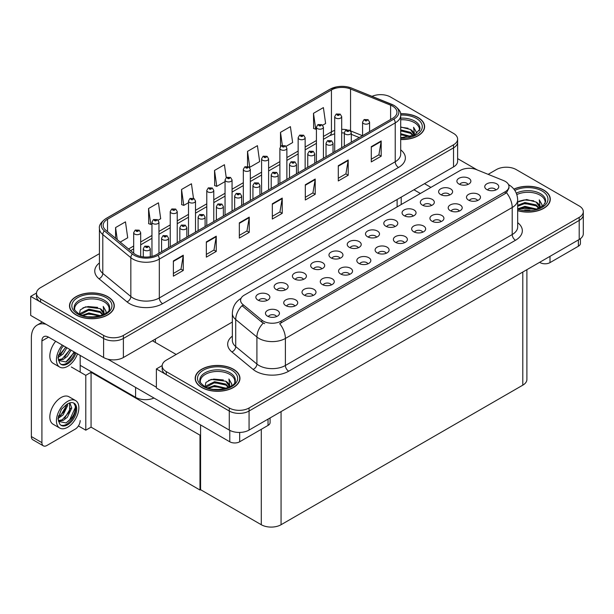 <?xml version="1.0" encoding="UTF-8"?>
<svg xmlns="http://www.w3.org/2000/svg" width="614" height="614" viewBox="0 0 614 614"><rect width="100%" height="100%" fill="white"/><g stroke="black" fill="none" stroke-linecap="round" stroke-linejoin="round"><path stroke-width="0.92" d="M153.984 398.026A13.992 8.082 180 0 1 135.594 397.319L80.181 365.322M457.622 139.109L457.622 161.198A13.992 8.082 0 0 1 453.523 166.916L123.391 357.517A13.992 8.082 0 0 1 103.597 357.517L30.7 315.427L30.7 296.378L103.597 338.467A13.992 8.082 0 0 0 123.391 338.467L453.523 147.867A13.992 8.082 0 0 0 457.622 142.156A13.992 8.082 0 0 1 453.523 147.867L123.391 338.467A13.992 8.082 0 0 1 103.597 338.467L40.593 302.096A13.992 8.082 0 0 1 36.495 296.378L36.495 293.331A13.992 8.082 0 0 0 40.593 299.049L103.597 335.421A13.992 8.082 0 0 0 123.391 335.421L453.523 144.82A13.992 8.082 0 0 0 457.622 139.109A13.992 8.082 0 0 0 453.523 133.399L390.519 97.02A13.992 8.082 0 0 0 372.046 96.344M381.148 94.656L380.089 94.656M36.51 293.024L30.7 296.378M200.578 434.835L199.987 435.18L91.064 372.291L91.663 371.954L85.791 375.338L71.339 366.995M91.064 372.291L91.064 427.144L85.791 430.191L78.423 425.939M85.791 430.191L85.791 375.338M199.987 435.18L199.987 490.026L200.578 489.688L200.578 424.934M199.987 490.026L91.064 427.144M376.605 237.188A4.198 2.425 0 0 0 375.476 236.006A4.198 2.425 0 0 0 371.34 235.392A4.198 2.425 0 0 0 368.408 237.188M377.457 231.056A7 4.037 0 0 0 368.484 230.603A7 4.037 0 0 0 366.174 235.63A7 4.037 0 0 0 367.556 236.766A7 4.037 0 0 0 378.846 235.63A7 4.037 0 0 0 377.457 231.056M358.33 247.741A4.198 2.425 0 0 0 357.202 246.559A4.198 2.425 0 0 0 353.065 245.945A4.198 2.425 0 0 0 350.133 247.741M359.182 241.609A7 4.037 0 0 0 350.21 241.156A7 4.037 0 0 0 347.892 246.176A7 4.037 0 0 0 349.282 247.319A7 4.037 0 0 0 360.572 246.176A7 4.037 0 0 0 359.182 241.609M340.056 258.287A4.198 2.425 0 0 0 338.928 257.113A4.198 2.425 0 0 0 334.791 256.491A4.198 2.425 0 0 0 331.859 258.287M340.908 252.154A7 4.037 0 0 0 331.936 251.709A7 4.037 0 0 0 329.618 256.729A7 4.037 0 0 0 331.007 257.872A7 4.037 0 0 0 342.297 256.729A7 4.037 0 0 0 340.908 252.154M459.303 211.078A4.198 2.425 0 0 0 458.174 209.896A4.198 2.425 0 0 0 454.038 209.282A4.198 2.425 0 0 0 451.106 211.078M460.155 204.946A7 4.037 0 0 0 451.183 204.493A7 4.037 0 0 0 448.865 209.52A7 4.037 0 0 0 450.254 210.656A7 4.037 0 0 0 461.544 209.52A7 4.037 0 0 0 460.155 204.946M404.472 242.73A4.198 2.425 0 0 0 403.352 241.548A4.198 2.425 0 0 0 399.215 240.934A4.198 2.425 0 0 0 396.283 242.73M405.332 236.597A7 4.037 0 0 0 396.36 236.144A7 4.037 0 0 0 394.042 241.172A7 4.037 0 0 0 395.431 242.307A7 4.037 0 0 0 406.714 241.172A7 4.037 0 0 0 405.332 236.597M467.975 184.438A4.198 2.425 0 0 0 466.847 183.256A4.198 2.425 0 0 0 462.71 182.642A4.198 2.425 0 0 0 459.786 184.438M468.827 178.306A7 4.037 0 0 0 459.863 177.853A7 4.037 0 0 0 457.545 182.872A7 4.037 0 0 0 458.934 184.016A7 4.037 0 0 0 470.217 182.872A7 4.037 0 0 0 468.827 178.306M422.754 232.176A4.198 2.425 0 0 0 421.626 231.002A4.198 2.425 0 0 0 417.489 230.388A4.198 2.425 0 0 0 414.557 232.176M423.606 226.044A7 4.037 0 0 0 414.634 225.599A7 4.037 0 0 0 412.316 230.618A7 4.037 0 0 0 413.706 231.762A7 4.037 0 0 0 424.995 230.618A7 4.037 0 0 0 423.606 226.044M477.577 200.525A4.198 2.425 0 0 0 476.449 199.343A4.198 2.425 0 0 0 472.312 198.729A4.198 2.425 0 0 0 469.38 200.525M478.429 194.392A7 4.037 0 0 0 469.457 193.947A7 4.037 0 0 0 467.139 198.967A7 4.037 0 0 0 468.528 200.11A7 4.037 0 0 0 479.818 198.967A7 4.037 0 0 0 478.429 194.392M285.226 289.938A4.198 2.425 0 0 0 284.105 288.764A4.198 2.425 0 0 0 279.969 288.15A4.198 2.425 0 0 0 277.037 289.938M286.086 283.806A7 4.037 0 0 0 277.114 283.361A7 4.037 0 0 0 274.796 288.38A7 4.037 0 0 0 276.185 289.524A7 4.037 0 0 0 287.467 288.38A7 4.037 0 0 0 286.086 283.806M331.376 284.934A4.198 2.425 0 0 0 330.248 283.752A4.198 2.425 0 0 0 326.118 283.138A4.198 2.425 0 0 0 323.187 284.934M332.228 278.802A7 4.037 0 0 0 323.263 278.349A7 4.037 0 0 0 320.945 283.369A7 4.037 0 0 0 322.335 284.512A7 4.037 0 0 0 333.617 283.369A7 4.037 0 0 0 332.228 278.802M431.427 205.536A4.198 2.425 0 0 0 430.299 204.355A4.198 2.425 0 0 0 426.162 203.741A4.198 2.425 0 0 0 423.238 205.536M432.279 199.404A7 4.037 0 0 0 423.315 198.951A7 4.037 0 0 0 420.997 203.971A7 4.037 0 0 0 422.386 205.114A7 4.037 0 0 0 433.668 203.971A7 4.037 0 0 0 432.279 199.404M294.827 306.033A4.198 2.425 0 0 0 293.699 304.851A4.198 2.425 0 0 0 289.562 304.237A4.198 2.425 0 0 0 286.638 306.033M295.679 299.901A7 4.037 0 0 0 286.715 299.455A7 4.037 0 0 0 284.397 304.475A7 4.037 0 0 0 285.786 305.618A7 4.037 0 0 0 297.069 304.475A7 4.037 0 0 0 295.679 299.901M441.029 221.631A4.198 2.425 0 0 0 439.9 220.449A4.198 2.425 0 0 0 435.763 219.835A4.198 2.425 0 0 0 432.832 221.631M441.88 215.499A7 4.037 0 0 0 432.908 215.046A7 4.037 0 0 0 430.591 220.065A7 4.037 0 0 0 431.98 221.209A7 4.037 0 0 0 443.27 220.065A7 4.037 0 0 0 441.88 215.499M349.65 274.381A4.198 2.425 0 0 0 348.529 273.199A4.198 2.425 0 0 0 344.393 272.585A4.198 2.425 0 0 0 341.461 274.381M350.502 268.249A7 4.037 0 0 0 341.537 267.796A7 4.037 0 0 0 339.22 272.823A7 4.037 0 0 0 340.609 273.967A7 4.037 0 0 0 351.891 272.823A7 4.037 0 0 0 350.502 268.249M449.701 194.983A4.198 2.425 0 0 0 448.573 193.801A4.198 2.425 0 0 0 444.436 193.187A4.198 2.425 0 0 0 441.512 194.983M450.553 188.851A7 4.037 0 0 0 441.589 188.406A7 4.037 0 0 0 439.271 193.425A7 4.037 0 0 0 440.66 194.569A7 4.037 0 0 0 451.942 193.425A7 4.037 0 0 0 450.553 188.851M386.198 253.283A4.198 2.425 0 0 0 385.078 252.101A4.198 2.425 0 0 0 380.941 251.487A4.198 2.425 0 0 0 378.009 253.283M387.058 247.15A7 4.037 0 0 0 378.086 246.698A7 4.037 0 0 0 375.768 251.717A7 4.037 0 0 0 377.157 252.861A7 4.037 0 0 0 388.439 251.717A7 4.037 0 0 0 387.058 247.15M394.879 226.635A4.198 2.425 0 0 0 393.751 225.453A4.198 2.425 0 0 0 389.614 224.839A4.198 2.425 0 0 0 386.69 226.635M395.731 220.503A7 4.037 0 0 0 386.766 220.058A7 4.037 0 0 0 384.448 225.077A7 4.037 0 0 0 385.83 226.221A7 4.037 0 0 0 397.12 225.077A7 4.037 0 0 0 395.731 220.503M367.924 263.828A4.198 2.425 0 0 0 366.804 262.654A4.198 2.425 0 0 0 362.667 262.04A4.198 2.425 0 0 0 359.735 263.828M368.776 257.696A7 4.037 0 0 0 359.812 257.251A7 4.037 0 0 0 357.494 262.27A7 4.037 0 0 0 358.883 263.414A7 4.037 0 0 0 370.165 262.27A7 4.037 0 0 0 368.776 257.696M313.102 295.488A4.198 2.425 0 0 0 311.973 294.306A4.198 2.425 0 0 0 307.837 293.692A4.198 2.425 0 0 0 304.912 295.488M313.954 289.355A7 4.037 0 0 0 304.989 288.902A7 4.037 0 0 0 302.671 293.922A7 4.037 0 0 0 304.06 295.065A7 4.037 0 0 0 315.343 293.922A7 4.037 0 0 0 313.954 289.355M413.153 216.09A4.198 2.425 0 0 0 412.025 214.908A4.198 2.425 0 0 0 407.888 214.294A4.198 2.425 0 0 0 404.964 216.09M414.005 209.957A7 4.037 0 0 0 405.04 209.504A7 4.037 0 0 0 402.723 214.524A7 4.037 0 0 0 404.112 215.667A7 4.037 0 0 0 415.394 214.524A7 4.037 0 0 0 414.005 209.957M276.553 316.586A4.198 2.425 0 0 0 275.425 315.404A4.198 2.425 0 0 0 271.288 314.79A4.198 2.425 0 0 0 268.364 316.586M277.405 310.454A7 4.037 0 0 0 268.441 310.001A7 4.037 0 0 0 266.123 315.02A7 4.037 0 0 0 267.512 316.164A7 4.037 0 0 0 278.794 315.02A7 4.037 0 0 0 277.405 310.454M321.782 268.84A4.198 2.425 0 0 0 320.654 267.658A4.198 2.425 0 0 0 316.517 267.044A4.198 2.425 0 0 0 313.585 268.84M322.634 262.708A7 4.037 0 0 0 313.662 262.255A7 4.037 0 0 0 311.344 267.282A7 4.037 0 0 0 312.733 268.418A7 4.037 0 0 0 324.023 267.282A7 4.037 0 0 0 322.634 262.708M303.508 279.393A4.198 2.425 0 0 0 302.38 278.211A4.198 2.425 0 0 0 298.243 277.597A4.198 2.425 0 0 0 295.311 279.393M304.36 273.261A7 4.037 0 0 0 295.388 272.808A7 4.037 0 0 0 293.07 277.827A7 4.037 0 0 0 294.459 278.971A7 4.037 0 0 0 305.749 277.827A7 4.037 0 0 0 304.36 273.261M495.851 189.979A4.198 2.425 0 0 0 494.723 188.797A4.198 2.425 0 0 0 490.586 188.183A4.198 2.425 0 0 0 487.654 189.979M496.703 183.847A7 4.037 0 0 0 487.731 183.394A7 4.037 0 0 0 485.421 188.414A7 4.037 0 0 0 486.802 189.557A7 4.037 0 0 0 498.092 188.414A7 4.037 0 0 0 496.703 183.847M266.952 300.492A4.198 2.425 0 0 0 265.831 299.31A4.198 2.425 0 0 0 261.694 298.696A4.198 2.425 0 0 0 258.763 300.492M267.804 294.359A7 4.037 0 0 0 258.839 293.906A7 4.037 0 0 0 256.522 298.934A7 4.037 0 0 0 257.911 300.077A7 4.037 0 0 0 269.193 298.934A7 4.037 0 0 0 267.804 294.359M505.276 181.406A12.595 7.268 0 0 0 503.595 180.593L476.433 169.61A12.595 7.268 0 0 0 460.3 170.423L244.272 295.15A12.595 7.268 0 0 0 240.581 300.292A12.595 7.268 0 0 0 242.86 304.467L261.879 320.147A12.595 7.268 0 0 0 281.105 321.114L505.276 191.691A12.595 7.268 0 0 0 508.968 186.549A12.595 7.268 0 0 0 505.276 181.406M506.826 167.223L505.775 167.223M162.188 365.583L156.378 368.937L229.283 411.027A13.992 8.082 0 0 0 249.069 411.027L579.202 220.426A13.992 8.082 0 0 0 583.3 214.716A13.992 8.082 0 0 1 579.202 220.426L249.069 411.027A13.992 8.082 0 0 1 229.283 411.027L166.271 374.655A13.992 8.082 0 0 1 162.173 368.937L162.173 365.89A13.992 8.082 0 0 0 166.271 371.608L229.283 407.98A13.992 8.082 0 0 0 249.069 407.98L579.202 217.379A13.992 8.082 0 0 0 583.3 211.669A13.992 8.082 0 0 0 579.202 205.959L516.197 169.579A13.992 8.082 0 0 0 496.404 169.579L488.145 174.345M156.378 368.937L156.378 387.987L229.283 430.076A13.992 8.082 0 0 0 249.069 430.076L579.202 239.475A13.992 8.082 0 0 0 583.3 233.757L583.3 211.669M526.896 269.676L526.896 379.452A13.992 8.082 180 0 1 522.79 385.17L281.066 524.724A13.992 8.082 180 0 1 261.28 524.724L200.578 489.688M400.696 139.531A22.396 12.925 0 0 0 424.619 126.637A22.396 12.925 0 0 0 418.065 117.497A22.396 12.925 0 0 0 400.574 113.743M107.726 296.662A22.396 12.925 0 0 0 83.32 293.86A22.396 12.925 0 0 0 69.497 305.81A22.396 12.925 0 0 0 76.059 314.951A22.396 12.925 0 0 0 100.458 317.753A22.396 12.925 0 0 0 114.281 305.81A22.396 12.925 0 0 0 107.726 296.662M392.599 106.145A14.928 8.619 180 0 1 396.966 112.239A14.928 8.619 180 0 1 392.599 118.333L156.677 254.541A14.928 8.619 180 0 1 133.89 253.39L105.854 230.265A14.928 8.619 180 0 1 103.152 225.323A14.928 8.619 180 0 1 107.527 219.229L331.437 89.951A14.928 8.619 180 0 1 350.556 88.992L390.604 105.178A14.928 8.619 180 0 1 392.599 106.145M393.912 105.378A16.793 9.694 0 0 0 391.671 104.296L351.63 88.109A16.793 9.694 0 0 0 347.593 86.904A16.793 9.694 0 0 0 336.395 86.904A16.793 9.694 0 0 0 330.117 89.191L106.207 218.469A16.793 9.694 0 0 0 104.326 230.887L132.363 254.004A16.793 9.694 0 0 0 157.998 255.301L393.912 119.093A16.793 9.694 0 0 0 393.912 105.378M173.371 260.935L173.371 276.177L183.264 270.459L183.264 255.224L173.371 260.935M173.371 273.468L180.992 269.07L183.225 255.731A3.73 2.157 -120 0 0 183.264 255.224M180.923 269.109L183.264 270.459M206.35 241.893L206.35 257.128L216.251 251.418L216.251 236.183L206.35 241.893M206.35 254.426L213.979 250.028L216.212 236.682A3.73 2.157 -120 0 0 216.251 236.183M213.91 250.067L216.251 251.418M239.337 222.851L239.337 238.086L249.238 232.368L249.238 217.133L239.337 222.851M239.337 235.385L246.958 230.979L249.2 217.64A3.73 2.157 -120 0 0 249.238 217.133M246.897 231.017L249.238 232.368M371.286 146.669L371.286 161.904L381.179 156.194L381.179 140.959L371.286 146.669M371.286 159.203L378.907 154.805L381.14 141.466A3.73 2.157 -120 0 0 381.179 140.959M378.838 154.843L381.179 156.194M338.299 165.711L338.299 180.953L348.199 175.236L348.199 160.001L338.299 165.711M338.299 178.244L345.92 173.846L348.153 160.507A3.73 2.157 -120 0 0 348.199 160.001M345.859 173.885L348.199 175.236M305.311 184.76L305.311 199.995L315.212 194.285L315.212 179.042L305.311 184.76M305.311 197.294L312.933 192.888L315.166 179.549A3.73 2.157 -120 0 0 315.212 179.042M312.871 192.926L315.212 194.285M272.324 203.802L272.324 219.037L282.225 213.327L282.225 198.092L272.324 203.802M272.324 216.335L279.946 211.937L282.179 198.598A3.73 2.157 -120 0 0 282.225 198.092M279.884 211.976L282.225 213.327M99.422 253.659L40.593 287.621A13.992 8.082 0 0 0 36.495 293.331M158.166 220.188L160.691 218.73L158.458 202.812L148.557 208.53L148.718 223.673M120.206 242.108L127.704 237.779L125.471 221.861L115.578 227.571L115.578 238.286M247.519 151.389L249.752 167.315L259.653 161.597L257.419 145.679L247.519 151.389L247.519 166.417M286.086 146.332L292.64 142.555L290.407 126.637L280.506 132.348L280.506 146.516M322.642 125.233L325.627 123.506L323.394 107.588L313.493 113.306L313.654 128.449M193.479 198.276L191.445 183.77L181.544 189.48L181.706 204.623M226.244 177.63L224.432 164.721L214.532 170.439L214.693 185.582M214.532 170.439L216.765 186.357L225.054 181.575M216.765 186.357L214.532 185.52M249.752 167.315L249.138 167.085M280.506 132.348L282.34 145.388M313.493 113.306L315.726 129.224L316.425 128.817M315.726 129.224L313.493 128.387M181.544 189.48L183.778 205.398L188.506 202.674M183.778 205.398L181.544 204.569M148.557 208.53L150.798 224.448L151.957 223.772M150.798 224.448L148.557 223.611M115.578 227.571L117.274 239.683M517.671 210.694A22.396 12.925 0 0 0 550.298 199.197A22.396 12.925 0 0 0 543.743 190.056A22.396 12.925 0 0 0 513.88 189.12M233.404 369.229A22.396 12.925 0 0 0 208.998 366.42A22.396 12.925 0 0 0 195.175 378.37A22.396 12.925 0 0 0 201.737 387.511A22.396 12.925 0 0 0 226.136 390.312A22.396 12.925 0 0 0 239.959 378.37A22.396 12.925 0 0 0 233.404 369.229M508.968 186.549L508.968 188.091L506.496 192.704L505.276 193.587L279.685 323.655A16.325 9.425 60 0 1 285.387 338.452A18.658 10.776 180 0 1 259.001 338.452A18.658 10.776 180 0 1 256.913 337.009L235.715 319.533A18.658 10.776 180 0 1 232.345 313.355L232.345 340.402A18.658 10.776 0 0 0 235.715 346.58L256.913 364.056A18.658 10.776 0 0 0 259.001 365.491A18.658 10.776 0 0 0 285.387 365.491L512.206 234.54A18.658 10.776 0 0 0 517.671 226.927L517.671 199.88A18.658 10.776 180 0 1 512.206 207.501A16.325 9.425 -120 0 0 506.496 192.704M264.703 323.655L261.879 322.22L242.008 305.68A16.325 10.922 129.5 0 0 235.715 319.533L235.715 346.58A4.666 3.124 -50.5 0 1 231.892 351.937A23.324 13.47 180 0 1 232.345 336.127M232.345 322.035L166.271 360.18A13.992 8.082 0 0 0 162.173 365.89M140.683 256.468L140.683 232.675A3.5 2.019 180 0 1 138.518 234.54A3.5 2.019 180 0 1 134.704 234.103A3.5 2.019 180 0 1 133.683 232.675L135.08 230.242A2.333 1.405 57.8 0 1 136.323 230.311A1.167 0.675 0 0 0 136.354 231.248A1.167 0.675 0 0 0 138.004 231.248A1.167 0.675 0 0 0 138.004 230.288A1.167 0.675 0 0 0 136.392 230.273L137.643 230.764L136.853 230.956L136.323 230.311M136.868 230.964L136.868 230.572M136.392 230.273A2.333 1.289 -117.9 0 0 135.303 230.112A2.333 1.289 -117.9 0 0 135.203 230.181M150.276 256.721L150.276 248.762A3.5 2.019 180 0 1 148.12 250.635A3.5 2.019 180 0 1 144.305 250.197A3.5 2.019 180 0 1 143.285 248.762L144.674 246.337A2.333 1.405 57.8 0 1 145.917 246.406A1.167 0.675 0 0 0 145.955 247.335A1.167 0.675 0 0 0 147.606 247.335A1.167 0.675 0 0 0 147.606 246.383A1.167 0.675 0 0 0 145.994 246.367L147.245 246.859L146.447 247.051L145.917 246.406M146.462 247.058L146.462 246.659M145.994 246.367A2.333 1.289 -117.9 0 0 144.904 246.206A2.333 1.289 -117.9 0 0 144.797 246.275M158.957 253.221L158.957 222.122A3.5 2.019 180 0 1 156.793 223.987A3.5 2.019 180 0 1 152.978 223.55A3.5 2.019 180 0 1 151.957 222.122L153.354 219.697A2.333 1.405 57.8 0 1 154.598 219.766A1.167 0.675 0 0 0 154.628 220.695A1.167 0.675 0 0 0 156.278 220.695A1.167 0.675 0 0 0 156.278 219.743A1.167 0.675 0 0 0 154.667 219.72L155.925 220.219L155.127 220.411L154.598 219.766M155.142 220.418L155.142 220.019M154.667 219.72A2.333 1.289 -117.9 0 0 153.577 219.566A2.333 1.289 -117.9 0 0 153.477 219.628M177.231 242.668L177.231 211.569A3.5 2.019 180 0 1 175.067 213.434A3.5 2.019 180 0 1 171.252 212.997A3.5 2.019 180 0 1 170.232 211.569L171.628 209.144A2.333 1.405 57.8 0 1 172.872 209.213A1.167 0.675 0 0 0 172.902 210.142A1.167 0.675 0 0 0 174.553 210.142A1.167 0.675 0 0 0 174.553 209.19A1.167 0.675 0 0 0 172.941 209.167L173.417 209.466M172.941 209.167A2.333 1.289 -117.9 0 0 171.851 209.013A2.333 1.289 -117.9 0 0 171.751 209.082M173.386 209.85L172.872 209.213M195.505 232.123L195.505 201.024A3.5 2.019 180 0 1 193.341 202.889A3.5 2.019 180 0 1 189.534 202.451A3.5 2.019 180 0 1 188.506 201.024L189.903 198.591A2.333 1.405 57.8 0 1 191.146 198.66A1.167 0.675 0 0 0 191.177 199.588A1.167 0.675 0 0 0 192.827 199.588A1.167 0.675 0 0 0 192.827 198.637A1.167 0.675 0 0 0 191.215 198.621L191.691 198.921M191.215 198.621A2.333 1.289 -117.9 0 0 190.125 198.46A2.333 1.289 -117.9 0 0 190.025 198.529M191.66 199.297L191.146 198.66M168.551 247.68L168.551 238.217A3.5 2.019 180 0 1 166.394 240.082A3.5 2.019 180 0 1 162.58 239.644A3.5 2.019 180 0 1 161.559 238.217L162.948 235.784A2.333 1.405 57.8 0 1 164.191 235.853A1.167 0.675 0 0 0 164.23 236.789A1.167 0.675 0 0 0 165.88 236.789A1.167 0.675 0 0 0 165.88 235.837A1.167 0.675 0 0 0 164.268 235.814L165.519 236.313L164.721 236.497L164.191 235.853M164.736 236.505L164.736 236.114M164.268 235.814A2.333 1.289 -117.9 0 0 163.178 235.653A2.333 1.289 -117.9 0 0 163.071 235.722M186.825 237.127L186.825 227.664A3.5 2.019 180 0 1 184.668 229.529A3.5 2.019 180 0 1 180.854 229.091A3.5 2.019 180 0 1 179.833 227.664L181.222 225.238A2.333 1.405 57.8 0 1 182.465 225.307A1.167 0.675 0 0 0 182.504 226.236A1.167 0.675 0 0 0 184.154 226.236A1.167 0.675 0 0 0 184.154 225.284A1.167 0.675 0 0 0 182.542 225.261L183.01 225.561M182.542 225.261A2.333 1.289 -117.9 0 0 181.452 225.108A2.333 1.289 -117.9 0 0 181.345 225.169M182.987 225.944L182.465 225.307M205.099 226.581L205.099 217.11A3.5 2.019 180 0 1 202.942 218.975A3.5 2.019 180 0 1 199.128 218.538A3.5 2.019 180 0 1 198.107 217.11L199.504 214.685A2.333 1.405 57.8 0 1 200.747 214.754A1.167 0.675 0 0 0 200.778 215.683A1.167 0.675 0 0 0 202.428 215.683A1.167 0.675 0 0 0 202.428 214.731A1.167 0.675 0 0 0 200.816 214.716L202.067 215.207L201.277 215.399L200.747 214.754M200.816 214.716A2.333 1.289 -117.9 0 0 199.727 214.555A2.333 1.289 -117.9 0 0 199.619 214.624M223.373 216.028L223.373 206.565A3.5 2.019 180 0 1 221.217 208.43A3.5 2.019 180 0 1 217.402 207.992A3.5 2.019 180 0 1 216.381 206.565L217.778 204.132A2.333 1.405 57.8 0 1 219.021 204.201A1.167 0.675 0 0 0 219.052 205.137A1.167 0.675 0 0 0 220.702 205.137A1.167 0.675 0 0 0 220.702 204.178A1.167 0.675 0 0 0 219.091 204.163L220.342 204.662L219.551 204.846L219.021 204.201M219.566 204.853L219.566 204.462M219.091 204.163A2.333 1.289 -117.9 0 0 218.001 204.001A2.333 1.289 -117.9 0 0 217.893 204.071M550.006 256.33L550.006 262.615L578.373 246.237L578.373 239.951M477.208 169.924L457.622 158.619M430.928 187.385L424.497 183.67M580.43 238.669L580.43 243.382A7 4.037 180 0 1 578.373 246.237M550.006 262.615A7 4.037 180 0 1 540.113 262.615L540.113 262.04M413.936 189.764L420.367 193.479M539.614 262.332L540.113 262.615M239.667 432.433L239.667 441.788L268.042 425.41L268.042 419.124M176.172 354.462L152.418 340.755M156.378 387.219L107.811 359.182M41.913 442.648A7 4.037 120 0 0 43.364 445.848L32.811 439.754A7 4.037 -60 0 1 31.36 436.546L41.913 442.648L41.913 340.947A9.333 5.388 60 0 1 43.847 336.672A9.333 5.388 60 0 1 48.514 337.132L229.774 441.788L229.774 430.345M46.081 324.307A27.991 16.164 -120 0 0 37.155 325.082A27.991 16.164 -120 0 0 31.36 337.9L31.36 436.546M43.364 445.848A7 4.037 120 0 0 46.864 445.503L75.23 429.125A7 4.037 120 0 0 80.181 420.552M80.181 372.099L80.181 355.422M270.091 417.942L270.091 422.547A7 4.037 180 0 1 268.042 425.41M239.667 441.788A7 4.037 180 0 1 229.774 441.788M75.576 400.566L68.975 396.759A15.864 9.156 120 0 0 61.047 397.55A15.864 9.156 120 0 0 50.686 411.526A15.864 9.156 120 0 0 53.119 424.236L59.711 428.042A15.864 9.156 120 0 0 67.647 427.26A15.864 9.156 120 0 0 78.009 413.276A15.864 9.156 120 0 0 75.576 400.566A15.864 9.156 120 0 0 67.647 401.356A15.864 9.156 120 0 0 57.286 415.333A15.864 9.156 120 0 0 59.711 428.042M73.734 403.03L75.514 406.368C75.576 413.276 72.368 418.794 65.905 422.908L58.576 421.419M67.647 424.781A12.833 7.406 120 0 0 76.029 413.475A12.833 7.406 120 0 0 74.056 403.198A12.833 7.406 120 0 0 67.647 403.828A12.833 7.406 120 0 0 66.596 404.503L61.415 409.285L57.977 418.702L59.558 423.714A12.833 7.406 120 0 0 61.231 425.418A12.833 7.406 120 0 0 67.647 424.781M60.755 425.095A12.833 7.406 120 0 0 66.657 424.213A12.833 7.406 120 0 0 75.514 406.368M67.525 403.897L67.578 405.654L63.15 414.864L58.246 418.318M66.55 404.534L64.071 411.71L58.307 417.221M68.952 403.191L70.111 403.551L71.761 408.072L67.34 417.282L63.257 420.383L58.483 421.035M69.551 403.306L69.62 411.603L62.214 419.776L58.399 420.605M59.558 423.714L58.261 419.362L58.499 415.77M75.223 405.14L75.338 407.519L69.781 419.646L66.435 422.647M70.648 408.118L64.639 418.226M66.458 405.7L60.448 415.808M55.682 341.277A15.864 9.156 120 0 0 53.119 363.288L59.711 367.095A15.864 9.156 120 0 0 67.647 366.312A15.864 9.156 120 0 0 77.494 353.871M62.283 345.083A15.864 9.156 120 0 0 59.711 367.095M58.499 354.823L58.261 358.422L59.558 362.767A12.833 7.406 120 0 0 61.231 364.47A12.833 7.406 120 0 0 67.647 363.833A12.833 7.406 120 0 0 75.898 352.943M60.755 364.156A12.833 7.406 120 0 0 66.657 363.265A12.833 7.406 120 0 0 74.908 352.375M74.447 352.106L65.905 361.961L58.576 360.479M66.911 347.754L63.15 353.917L58.246 357.371M65.859 347.148L58.307 356.273M71.094 350.172L67.34 356.335L63.257 359.443L58.483 360.096M70.05 349.573L62.214 358.837L58.399 359.658M59.558 362.767L57.977 357.755L61.415 348.338L63.595 345.843M74.056 351.883L69.781 358.706L66.435 361.7M69.873 349.466L64.639 357.287M65.683 347.048L60.448 354.869M400.696 119.753A17.261 9.962 180 0 1 414.435 122.639A17.261 9.962 180 0 1 419.385 130.759M400.597 113.874A22.158 12.794 180 0 1 417.896 117.589A22.158 12.794 180 0 1 424.389 126.637A22.158 12.794 180 0 1 400.696 139.401M400.696 126.975L410.474 129.493L413.882 134.481M400.696 137.49L404.258 137.728M400.696 133.683L411.004 136.523M400.696 134.635L409.991 136.815M400.696 129.876L410.474 132.348L413.46 135.61M400.696 130.828L410.474 133.299L413.045 135.786M413.683 135.51A11.666 6.731 0 0 0 413.89 134.251A11.666 6.731 0 0 0 410.474 129.493M414.55 135.088L413.575 127.275L416.415 132.194L416.307 133.215M413.575 127.275L416.415 132.378M400.696 127.228L408.003 128.219M400.696 131.035L407.665 131.926M400.696 134.85L407.665 135.74M516.834 194.6A17.261 9.962 180 0 1 540.113 195.198A17.261 9.962 180 0 1 545.063 203.326M513.979 189.242A22.158 12.794 180 0 1 543.574 190.148A22.158 12.794 180 0 1 550.067 199.197A22.158 12.794 180 0 1 517.671 210.541M517.671 202.006L526.666 199.527L536.152 202.052L539.56 207.041M524.617 210.18L529.936 210.287M518.109 208.745L524.886 206.342L536.682 209.082M519.045 209.052L524.886 207.294L535.669 209.374M517.671 205.314L524.886 202.528L536.152 204.907L539.138 208.169M517.671 206.266L524.886 203.48L536.152 205.859L538.724 208.346M539.368 208.069A11.666 6.731 0 0 0 539.568 206.811A11.666 6.731 0 0 0 536.152 202.052M540.228 207.655L539.253 199.834L542.093 204.754L541.985 205.774M539.253 199.834L542.093 204.938M518.953 201.238L524.233 199.934L533.681 200.778M520.833 204.401L524.233 203.741L533.343 204.493M520.833 208.207L524.233 207.547L533.343 208.299M74.731 309.932A17.261 9.962 180 0 1 84.433 299.87A17.261 9.962 180 0 1 104.096 301.804A17.261 9.962 180 0 1 109.046 309.932M107.557 296.762A22.158 12.794 180 0 1 114.05 305.81A22.158 12.794 180 0 1 100.374 317.63A22.158 12.794 180 0 1 76.22 314.852A22.158 12.794 180 0 1 69.735 305.81A22.158 12.794 180 0 1 83.412 293.991A22.158 12.794 180 0 1 107.557 296.762M79.359 314.153L80.242 309.901L85.553 306.839L100.136 308.665L103.543 313.654M88.6 316.793L93.919 316.893M82.092 315.35L88.869 312.948L100.665 315.696M83.028 315.665L88.869 313.907L99.652 315.987M80.242 314.591L80.626 313.27L88.869 309.141L100.136 311.521L103.121 314.782M80.426 314.675L88.869 310.093L100.136 312.472L102.707 314.959M103.352 314.683A11.666 6.731 0 0 0 103.551 313.424A11.666 6.731 0 0 0 100.136 308.665M104.211 314.261L103.236 306.447L106.076 311.359L105.969 312.388M103.236 306.447L106.076 311.551M82.936 307.852L88.216 306.547L97.664 307.391M84.816 311.014L88.216 310.354L97.327 311.098M84.816 314.821L88.216 314.161L97.327 314.913M200.41 382.491A17.261 9.962 180 0 1 210.111 372.429A17.261 9.962 180 0 1 229.774 374.371A17.261 9.962 180 0 1 234.725 382.491M233.236 369.321A22.158 12.794 180 0 1 239.729 378.37A22.158 12.794 180 0 1 226.052 390.189A22.158 12.794 180 0 1 201.899 387.411A22.158 12.794 180 0 1 195.413 378.37A22.158 12.794 180 0 1 209.09 366.55A22.158 12.794 180 0 1 233.236 369.321M205.038 386.713L205.92 382.461L211.231 379.406L225.814 381.225L229.222 386.214M214.278 389.353L219.597 389.453M207.77 387.91L214.547 385.515L226.343 388.255M208.706 388.225L214.547 386.467L225.33 388.547M205.92 387.15L206.304 385.83L214.547 381.701L225.814 384.08L228.799 387.342M206.104 387.242L214.547 382.652L225.814 385.032L228.385 387.518M229.03 387.242A11.666 6.731 0 0 0 229.229 385.983A11.666 6.731 0 0 0 225.814 381.225M229.889 386.82L228.915 379.007L231.754 383.927L231.647 384.947M228.915 379.007L231.754 384.111M208.614 380.411L213.895 379.107L223.343 379.951M210.495 383.573L213.895 382.913L223.012 383.658M210.495 387.38L213.895 386.72L223.012 387.472M213.779 221.57L213.779 190.47A3.5 2.019 180 0 1 211.615 192.335A3.5 2.019 180 0 1 207.808 191.898A3.5 2.019 180 0 1 206.78 190.47L208.177 188.037A2.333 1.405 57.8 0 1 209.42 188.107A1.167 0.675 0 0 0 209.451 189.043A1.167 0.675 0 0 0 211.101 189.043A1.167 0.675 0 0 0 211.101 188.091A1.167 0.675 0 0 0 209.489 188.068L210.748 188.567L209.95 188.759L209.42 188.107M209.489 188.068A2.333 1.289 -117.9 0 0 208.399 187.915A2.333 1.289 -117.9 0 0 208.299 187.976M232.054 211.016L232.054 179.917A3.5 2.019 180 0 1 229.889 181.782A3.5 2.019 180 0 1 226.082 181.345A3.5 2.019 180 0 1 225.054 179.917L226.451 177.492A2.333 1.405 57.8 0 1 227.694 177.561A1.167 0.675 0 0 0 227.733 178.49A1.167 0.675 0 0 0 229.375 178.49A1.167 0.675 0 0 0 229.375 177.538A1.167 0.675 0 0 0 227.763 177.515L229.022 178.014L228.224 178.206L227.694 177.561M228.239 178.213L228.239 177.814M227.763 177.515A2.333 1.289 -117.9 0 0 226.673 177.362A2.333 1.289 -117.9 0 0 226.574 177.431M250.328 200.471L250.328 169.372A3.5 2.019 180 0 1 248.163 171.237A3.5 2.019 180 0 1 244.357 170.799A3.5 2.019 180 0 1 243.328 169.372L244.725 166.939A2.333 1.405 57.8 0 1 245.968 167.008A1.167 0.675 0 0 0 246.007 167.937A1.167 0.675 0 0 0 247.649 167.937A1.167 0.675 0 0 0 247.649 166.985A1.167 0.675 0 0 0 246.037 166.97L247.296 167.461L246.498 167.653L245.968 167.008M246.513 167.66L246.513 167.261M246.037 166.97A2.333 1.289 -117.9 0 0 244.948 166.808A2.333 1.289 -117.9 0 0 244.848 166.878M241.655 205.475L241.655 196.012A3.5 2.019 180 0 1 239.491 197.877A3.5 2.019 180 0 1 235.676 197.439A3.5 2.019 180 0 1 234.655 196.012L236.052 193.587A2.333 1.405 57.8 0 1 237.296 193.656A1.167 0.675 0 0 0 237.326 194.584A1.167 0.675 0 0 0 238.976 194.584A1.167 0.675 0 0 0 238.976 193.633A1.167 0.675 0 0 0 237.365 193.61L238.616 194.108L237.825 194.3L237.296 193.656M237.841 194.308L237.841 193.909M237.365 193.61A2.333 1.289 -117.9 0 0 236.275 193.456A2.333 1.289 -117.9 0 0 236.167 193.517M259.929 194.93L259.929 185.459A3.5 2.019 180 0 1 257.765 187.324A3.5 2.019 180 0 1 253.95 186.886A3.5 2.019 180 0 1 252.93 185.459L254.326 183.033A2.333 1.405 57.8 0 1 255.57 183.102A1.167 0.675 0 0 0 255.601 184.031A1.167 0.675 0 0 0 257.251 184.031A1.167 0.675 0 0 0 257.251 183.079A1.167 0.675 0 0 0 255.639 183.056L256.115 183.356M255.639 183.056A2.333 1.289 -117.9 0 0 254.549 182.903A2.333 1.289 -117.9 0 0 254.449 182.972M256.084 183.739L255.57 183.102M278.203 184.377L278.203 174.913A3.5 2.019 180 0 1 276.039 176.778A3.5 2.019 180 0 1 272.225 176.341A3.5 2.019 180 0 1 271.204 174.913L272.601 172.48A2.333 1.405 57.8 0 1 273.844 172.549A1.167 0.675 0 0 0 273.875 173.478A1.167 0.675 0 0 0 275.525 173.478A1.167 0.675 0 0 0 275.525 172.526A1.167 0.675 0 0 0 273.913 172.511L274.389 172.81M273.913 172.511A2.333 1.289 -117.9 0 0 272.823 172.35A2.333 1.289 -117.9 0 0 272.723 172.419M274.358 173.186L273.844 172.549M268.602 189.918L268.602 158.819A3.5 2.019 180 0 1 266.445 160.684A3.5 2.019 180 0 1 262.631 160.246A3.5 2.019 180 0 1 261.602 158.819L262.999 156.386A2.333 1.405 57.8 0 1 264.243 156.455A1.167 0.675 0 0 0 264.281 157.391A1.167 0.675 0 0 0 265.931 157.391A1.167 0.675 0 0 0 265.931 156.44A1.167 0.675 0 0 0 264.312 156.417L264.787 156.716M264.312 156.417A2.333 1.289 -117.9 0 0 263.222 156.263A2.333 1.289 -117.9 0 0 263.122 156.324M264.757 157.092L264.243 156.455M286.876 179.365L286.876 148.266A3.5 2.019 180 0 1 284.719 150.131A3.5 2.019 180 0 1 280.905 149.693A3.5 2.019 180 0 1 279.877 148.266L281.273 145.84A2.333 1.405 57.8 0 1 282.517 145.909A1.167 0.675 0 0 0 282.555 146.838A1.167 0.675 0 0 0 284.205 146.838A1.167 0.675 0 0 0 284.205 145.886A1.167 0.675 0 0 0 282.586 145.863L283.062 146.163M282.586 145.863A2.333 1.289 -117.9 0 0 281.496 145.71A2.333 1.289 -117.9 0 0 281.396 145.771M283.031 146.546L282.517 145.909M305.15 168.819L305.15 137.713A3.5 2.019 180 0 1 302.994 139.585A3.5 2.019 180 0 1 299.179 139.148A3.5 2.019 180 0 1 298.151 137.713L299.548 135.287A2.333 1.405 57.8 0 1 300.791 135.356A1.167 0.675 0 0 0 300.829 136.285A1.167 0.675 0 0 0 302.479 136.285A1.167 0.675 0 0 0 302.479 135.333A1.167 0.675 0 0 0 300.868 135.318L302.119 135.809L301.32 136.001L300.791 135.356M300.868 135.318A2.333 1.289 -117.9 0 0 299.77 135.157A2.333 1.289 -117.9 0 0 299.67 135.226M323.424 158.266L323.424 127.167A3.5 2.019 180 0 1 321.268 129.032A3.5 2.019 180 0 1 317.453 128.595A3.5 2.019 180 0 1 316.425 127.167L317.822 124.734A2.333 1.405 57.8 0 1 319.065 124.803A1.167 0.675 0 0 0 319.103 125.74A1.167 0.675 0 0 0 320.754 125.74A1.167 0.675 0 0 0 320.754 124.788A1.167 0.675 0 0 0 319.142 124.765L320.393 125.264L319.595 125.448L319.065 124.803M319.61 125.456L319.61 125.064M319.142 124.765A2.333 1.289 -117.9 0 0 318.044 124.604A2.333 1.289 -117.9 0 0 317.945 124.673M341.699 147.713L341.699 116.614A3.5 2.019 180 0 1 339.542 118.479A3.5 2.019 180 0 1 335.728 118.041A3.5 2.019 180 0 1 334.699 116.614L336.096 114.189A2.333 1.405 57.8 0 1 337.339 114.258A1.167 0.675 0 0 0 337.378 115.186A1.167 0.675 0 0 0 339.028 115.186A1.167 0.675 0 0 0 339.028 114.235A1.167 0.675 0 0 0 337.416 114.212L338.667 114.711L337.869 114.902L337.339 114.258M337.884 114.91L337.884 114.511M337.416 114.212A2.333 1.289 -117.9 0 0 336.318 114.058A2.333 1.289 -117.9 0 0 336.219 114.12M296.478 173.823L296.478 164.36A3.5 2.019 180 0 1 294.313 166.225A3.5 2.019 180 0 1 290.499 165.788A3.5 2.019 180 0 1 289.478 164.36L290.875 161.935A2.333 1.405 57.8 0 1 292.118 161.996A1.167 0.675 0 0 0 292.149 162.933A1.167 0.675 0 0 0 293.799 162.933A1.167 0.675 0 0 0 293.799 161.981A1.167 0.675 0 0 0 292.187 161.958L293.446 162.457L292.648 162.649L292.118 161.996M292.663 162.656L292.663 162.257M292.187 161.958A2.333 1.289 -117.9 0 0 291.097 161.804A2.333 1.289 -117.9 0 0 290.998 161.866M314.752 163.278L314.752 153.807A3.5 2.019 180 0 1 312.587 155.672A3.5 2.019 180 0 1 308.781 155.235A3.5 2.019 180 0 1 307.752 153.807L309.149 151.382A2.333 1.405 57.8 0 1 310.392 151.451A1.167 0.675 0 0 0 310.423 152.379A1.167 0.675 0 0 0 312.073 152.379A1.167 0.675 0 0 0 312.073 151.428A1.167 0.675 0 0 0 310.461 151.405L311.72 151.904L310.922 152.095L310.392 151.451M310.937 152.103L310.937 151.704M310.461 151.405A2.333 1.289 -117.9 0 0 309.372 151.251A2.333 1.289 -117.9 0 0 309.272 151.32M333.026 152.725L333.026 143.262A3.5 2.019 180 0 1 330.862 145.127A3.5 2.019 180 0 1 327.055 144.689A3.5 2.019 180 0 1 326.026 143.262L327.423 140.829A2.333 1.405 57.8 0 1 328.667 140.898A1.167 0.675 0 0 0 328.697 141.826A1.167 0.675 0 0 0 330.347 141.826A1.167 0.675 0 0 0 330.347 140.875A1.167 0.675 0 0 0 328.736 140.859L329.994 141.35L329.196 141.542L328.667 140.898M329.211 141.55L329.211 141.159M328.736 140.859A2.333 1.289 -117.9 0 0 327.646 140.698A2.333 1.289 -117.9 0 0 327.546 140.767M351.3 142.172L351.3 132.708A3.5 2.019 180 0 1 349.136 134.573A3.5 2.019 180 0 1 345.329 134.136A3.5 2.019 180 0 1 344.3 132.708L345.697 130.275A2.333 1.405 57.8 0 1 346.941 130.345A1.167 0.675 0 0 0 346.979 131.281A1.167 0.675 0 0 0 348.622 131.281A1.167 0.675 0 0 0 348.622 130.329A1.167 0.675 0 0 0 347.01 130.306L347.486 130.605M347.01 130.306A2.333 1.289 -117.9 0 0 345.92 130.153A2.333 1.289 -117.9 0 0 345.82 130.214M347.455 130.982L346.941 130.345M369.574 131.626L369.574 122.155A3.5 2.019 180 0 1 367.41 124.02A3.5 2.019 180 0 1 363.603 123.583A3.5 2.019 180 0 1 362.575 122.155L363.972 119.73A2.333 1.405 57.8 0 1 365.215 119.799A1.167 0.675 0 0 0 365.253 120.728A1.167 0.675 0 0 0 366.896 120.728A1.167 0.675 0 0 0 366.896 119.776A1.167 0.675 0 0 0 365.284 119.753L365.76 120.052M365.284 119.753A2.333 1.289 -117.9 0 0 364.194 119.6A2.333 1.289 -117.9 0 0 364.094 119.661M365.729 120.436L365.215 119.799M135.594 397.319L135.594 387.411M103.597 357.517L103.597 335.421M453.523 166.916L453.523 144.82M123.391 357.517L123.391 335.421M397.112 206.91L397.112 199.481M155.388 342.466L155.388 339.043M579.202 239.475L579.202 217.379M249.069 430.076L249.069 407.98M229.283 430.076L229.283 407.98M522.79 385.17L522.79 272.04M281.066 524.724L281.066 411.603M261.28 524.724L261.28 429.309M242.86 304.467L242.86 306.539M261.879 320.147L261.879 322.22M281.105 321.114L281.105 323.018M505.276 191.691L505.276 193.587M400.696 149.862A23.324 13.47 180 0 1 398.532 167.468L162.61 303.677A4.666 2.694 60 0 1 159.318 297.959L395.232 161.751A18.658 10.776 0 0 0 400.696 154.137L400.696 115.286A18.658 10.776 180 0 1 395.232 122.9A4.666 2.694 -120 0 0 393.912 119.093M162.61 303.677A23.324 13.47 180 0 1 129.623 303.677A23.324 13.47 180 0 1 127.014 301.873L98.977 278.756A23.324 13.47 180 0 1 99.422 262.953M132.923 297.959A18.658 10.776 0 0 0 159.318 297.959L159.318 259.108A18.658 10.776 180 0 1 130.836 257.673L102.791 234.548A18.658 10.776 180 0 1 99.422 228.37L99.422 267.22A18.658 10.776 0 0 0 102.791 273.399L130.836 296.524A18.658 10.776 0 0 0 132.923 297.959M336.395 86.904L329.764 89.345A4.666 2.694 60 0 1 330.117 89.191M106.207 218.469A4.666 2.694 -120 0 0 105.854 218.615C100.988 222.138 98.839 225.384 99.422 228.37M104.326 230.887A4.666 3.124 129.5 0 0 102.791 234.548L102.791 273.399A4.666 3.124 -50.5 0 1 98.977 278.756M132.363 254.004A4.666 3.124 129.5 0 0 130.836 257.673L130.836 296.524A4.666 3.124 -50.5 0 1 127.014 301.873M157.998 255.301A4.666 2.694 60 0 1 159.318 259.108L395.232 122.9L395.232 161.751A4.666 2.694 60 0 0 398.532 167.468M40.593 299.049L40.593 302.096M107.527 219.229L107.527 231.647M390.604 105.178L390.604 119.484M350.556 88.992L350.556 130.828M362.49 135.709L350.64 130.92M346.879 129.8A14.928 8.619 0 0 0 341.699 129.331M334.699 130.429A14.928 8.619 0 0 0 331.437 131.849L323.424 136.477M331.437 89.951L331.437 131.849A8.396 4.851 60 0 1 329.703 135.694L323.424 139.317M316.425 140.522L305.15 147.03M298.151 151.067L286.876 157.583M279.877 161.62L268.602 168.129M261.602 172.173L250.328 178.682M243.328 182.719L232.054 189.235M225.054 193.272L213.779 199.78M206.78 203.825L195.505 210.333M188.506 214.378L177.231 220.886M170.232 224.924L158.957 231.44M151.957 235.477L140.683 241.985M133.683 246.03L128.556 248.985M359.297 137.559L352.229 134.704A8.396 3.93 -68 0 1 351.3 133.929M272.324 204.285L282.179 198.598M305.311 185.244L315.166 179.549M338.299 166.194L348.153 160.507M371.286 147.153L381.14 141.466M239.337 223.335L249.2 217.64M206.35 242.376L216.212 236.682M173.371 261.418L183.225 255.731M288.687 371.209A4.666 2.694 60 0 1 285.387 365.491L285.387 338.452L512.206 207.501L512.206 234.54A4.666 2.694 60 0 0 515.507 240.258L288.687 371.209A23.324 13.47 180 0 1 255.7 371.209A23.324 13.47 180 0 1 253.091 369.405L231.892 351.937M263.268 323.087A16.325 10.922 129.5 0 0 256.913 337.009L256.913 364.056A4.666 3.124 -50.5 0 1 253.091 369.405M517.671 222.652A23.324 13.47 180 0 1 515.507 240.258M166.271 371.608L166.271 374.655M48.514 337.132L41.913 340.947M400.696 118.141A17.737 10.238 180 0 1 414.772 121.104A17.737 10.238 180 0 1 419.922 129.078L414.596 135.065L400.696 137.751M400.696 115.087A20.062 11.582 180 0 1 416.415 118.448A20.062 11.582 180 0 1 420.452 131.473A20.062 11.582 180 0 1 400.696 138.181M516.297 193.164A17.737 10.238 180 0 1 540.45 193.663A17.737 10.238 180 0 1 545.6 201.645L543.329 205.529L536.567 209.121L517.671 208.576M514.824 190.417A20.062 11.582 180 0 1 542.093 191.008A20.062 11.582 180 0 1 543.751 206.296A20.062 11.582 180 0 1 517.671 209.151M74.194 308.251A17.737 10.238 180 0 1 84.517 298.204A17.737 10.238 180 0 1 104.434 300.277A17.737 10.238 180 0 1 109.584 308.251C111.203 314.245 89.183 320.999 78.868 313.877C74.893 310.538 73.335 308.658 74.194 308.251M106.076 297.621A20.062 11.582 180 0 1 106.076 314A20.062 11.582 180 0 1 77.709 314A20.062 11.582 180 0 1 77.709 297.621A20.062 11.582 180 0 1 106.076 297.621M199.872 380.81A17.737 10.238 180 0 1 210.195 370.764A17.737 10.238 180 0 1 230.112 372.836A17.737 10.238 180 0 1 235.262 380.81C236.881 386.805 214.862 393.559 204.554 386.444C200.571 383.098 199.013 381.225 199.872 380.81M231.754 370.181A20.062 11.582 180 0 1 231.754 386.559A20.062 11.582 180 0 1 203.387 386.559A20.062 11.582 180 0 1 203.387 370.181A20.062 11.582 180 0 1 231.754 370.181M401.211 204.539L401.211 197.117M400.696 115.286C401.333 112.385 399.184 109.131 394.272 105.531L351.768 88.155L347.593 86.904M329.764 89.345L105.854 218.615M352.229 134.704L351.3 134.351M344.3 132.962L341.699 132.877M334.699 133.752L329.703 135.694M316.425 143.361L305.15 149.87M298.151 153.907L286.876 160.423M279.877 164.46L268.602 170.968M261.602 175.013L250.328 181.521M243.328 185.566L232.054 192.075M225.054 196.112L213.779 202.628M206.78 206.665L195.505 213.173M188.506 217.218L177.231 223.726M170.232 227.763L158.957 234.279M151.957 238.316L140.683 244.825M133.683 248.87L130.582 250.658M517.671 199.88C517.356 193.172 514.409 188.137 508.822 184.791L508.515 184.614M241.187 298.266C235.607 301.62 232.66 306.647 232.345 313.355M140.683 232.675L139.171 230.173L135.303 230.112M133.683 253.214L133.683 232.675M150.276 248.762L148.772 246.268L144.904 246.206M143.285 256.905L143.285 248.762M158.957 222.122L157.445 219.628L153.577 219.566M151.957 256.376L151.957 222.122M177.231 211.569L175.719 209.075L171.851 209.013M170.232 246.713L170.232 211.569M195.505 201.024L193.993 198.522L190.125 198.46M188.506 236.16L188.506 201.024M168.551 238.217L167.046 235.715L163.178 235.653M161.559 251.717L161.559 238.217M186.825 227.664L185.321 225.169L181.452 225.108M179.833 241.172L179.833 227.664M205.099 217.11L203.595 214.616L199.727 214.555M198.107 230.618L198.107 217.11M223.373 206.565L221.869 204.063L218.001 204.001M216.381 220.065L216.381 206.565M37.155 325.082L42.297 322.12M424.389 126.637L424.389 128.495M550.067 199.197L550.067 201.054M114.05 305.81L114.05 307.668M69.735 305.81L69.735 307.668M239.729 378.37L239.729 380.227M195.413 378.37L195.413 380.227M213.779 190.47L212.267 187.976L208.399 187.915M206.78 225.607L206.78 190.47M232.054 179.917L230.542 177.423L226.673 177.362M225.054 215.061L225.054 179.917M250.328 169.372L248.816 166.87L244.948 166.808M243.328 204.508L243.328 169.372M241.655 196.012L240.143 193.517L236.275 193.456M234.655 209.52L234.655 196.012M259.929 185.459L258.417 182.964L254.549 182.903M252.93 198.967L252.93 185.459M278.203 174.913L276.691 172.411L272.823 172.35M271.204 188.414L271.204 174.913M268.602 158.819L267.09 156.324L263.222 156.263M261.602 193.955L261.602 158.819M286.876 148.266L285.372 145.771L281.496 145.71M279.877 183.409L279.877 148.266M305.15 137.713L303.646 135.218L299.77 135.157M298.151 172.856L298.151 137.713M323.424 127.167L321.92 124.673L318.044 124.604M316.425 162.303L316.425 127.167M341.699 116.614L340.194 114.12L336.318 114.058M334.699 151.758L334.699 116.614M296.478 164.36L294.966 161.866L291.097 161.804M289.478 177.868L289.478 164.36M314.752 153.807L313.24 151.313L309.372 151.251M307.752 167.315L307.752 153.807M333.026 143.262L331.514 140.76L327.646 140.698M326.026 156.762L326.026 143.262M351.3 132.708L349.788 130.214L345.92 130.153M344.3 146.216L344.3 132.708M369.574 122.155L368.062 119.661L364.194 119.6M362.575 135.663L362.575 122.155"/></g></svg>
